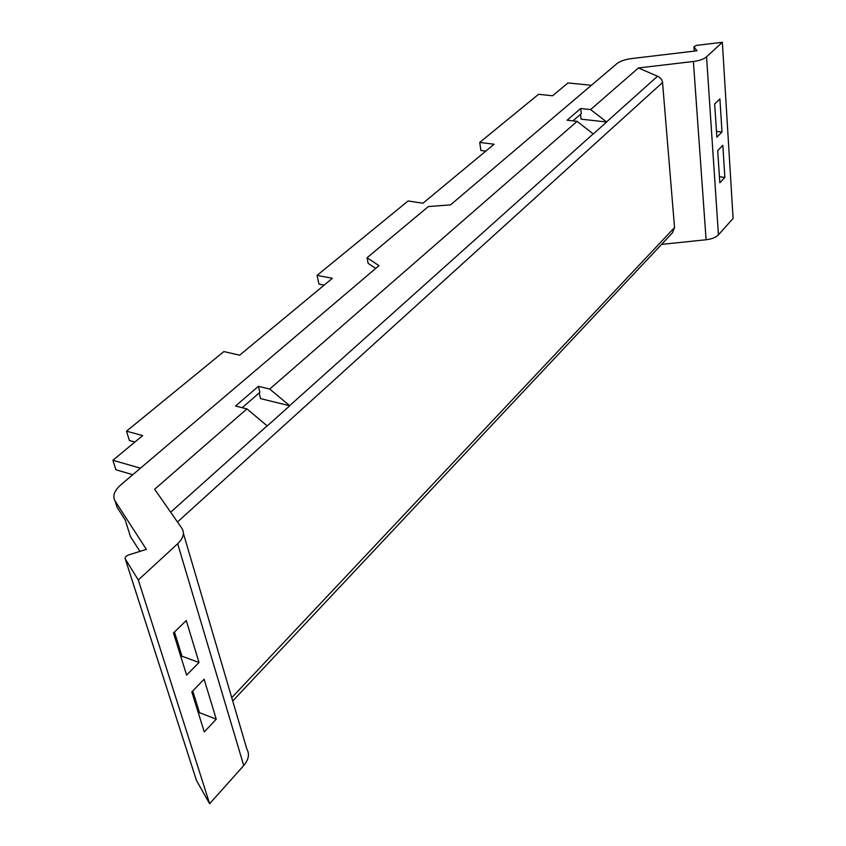<?xml version="1.0" encoding="UTF-8"?>
<svg xmlns="http://www.w3.org/2000/svg" width="846" height="846" viewBox="0 0 846 846"><rect width="100%" height="100%" fill="white"/><g stroke="black" fill="none" stroke-linecap="round" stroke-linejoin="round"><path stroke-width="1.27" d="M125.282 558.995L196.494 780.541L209.628 803.7L243.733 765.567L177.66 543.745L138.3 579.986L125.282 558.995C124.743 557.355 125.885 555.981 128.729 554.902L146.369 549.371L115.098 501.054C112.359 496.094 114.21 490.743 120.65 485.001L378.987 265.644L367.058 257.755L428.34 206.561L450.548 204.88L616.755 63.767C620.055 61.166 625.088 59.421 631.856 58.533L697.009 50.792L693.932 46.752L696.364 45.398L722.347 42.3L733.091 218.448L718.434 234.828C715.917 237.409 711.803 239.048 706.103 239.746L661.572 244.388M722.347 42.3L706.558 56.83C703.851 59.125 699.452 60.679 693.382 61.483L638.402 67.966L658.717 76.764L661.382 79.196L662.492 81.925L674.548 227.542L672.475 232.787L232.724 701.017M719.83 182.768L717.694 150.641L722.833 145.343L724.853 177.406L719.83 182.768M716.869 137.2L714.659 104.016L719.904 98.887L721.998 131.997L716.869 137.2M577.099 121.359L593.3 133.964L606.645 122.004L590.624 109.578L580.694 108.51L567.095 120.227L577.099 121.359L269.715 389.044L258.39 386.326L235.526 406.038L246.926 408.893L154.649 489.252L181.943 528.422C184.798 533.054 183.371 538.162 177.66 543.745M590.624 109.578L638.402 67.966M243.733 765.567C248.671 759.666 249.707 754.135 246.842 749.006L183.402 533.382M719.386 176.719L724.853 177.406M716.435 131.384L721.998 131.997M269.715 389.044L289.766 405.784L260.568 398.625L259.162 392.978M367.058 257.755L368.158 263.37L375.73 268.415M139.971 551.444L130.421 536.512L125.145 519.814L117.097 507.346L115.807 503.285M209.628 803.7L138.3 579.986M216.248 719.163L204.267 731.938L191.809 691.912L204.119 679.243L216.248 719.163L199.497 712.67L198.398 713.062M199.022 662.481L186.585 675.097L173.493 632.998L186.268 620.509L199.022 662.481L181.985 656.242L180.843 656.644M289.766 405.784L267.251 425.94L246.926 408.893M132.769 474.701L115.891 469.763L112.909 460.266L142.667 435.584L126.519 431.164L129.375 440.523L134.874 442.046M126.519 431.164L223.873 351.576L239.661 355.183L332.404 278.292L317.049 275.394L318.942 284.108L324.177 285.113M317.049 275.394L408.089 200.967L422.947 203.23L494.106 144.232L479.703 142.424L480.898 150.482L485.816 151.106M173.821 634.066L174.805 633.115M176.116 641.437L177.544 641.955M580.694 108.51L581.265 113.671L572.943 120.883M258.39 386.326L259.891 392.354L242.189 407.698M192.751 690.939L199.497 712.67M174.466 632.036L181.985 656.242M180.092 650.172L178.675 649.654M479.703 142.424L538.564 94.308L552.575 95.767L568.026 82.95L591.428 85.266M606.645 122.004L581.075 119.149L580.525 114.316M112.909 460.266L140.415 468.208M718.434 234.828L706.558 56.83M706.103 239.746L693.382 61.483M694.016 46.879L694.312 51.109M593.194 133.88L289.639 405.668M606.54 121.93L657.606 76.203M115.098 501.054L117.097 507.346M267.125 425.834L170.649 512.211M177.47 522.003L662.566 82.506M231.741 697.675L674.548 227.542M693.932 46.752L694.238 51.12"/></g></svg>
